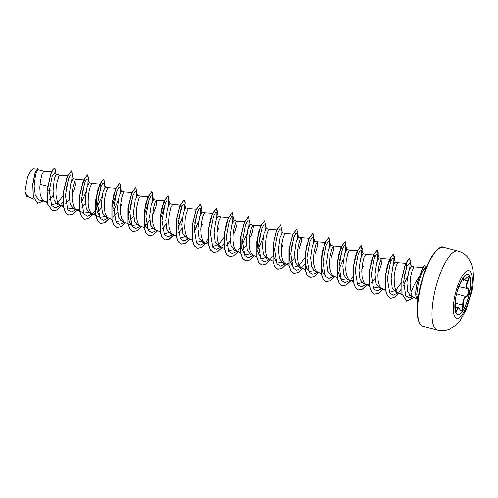 <?xml version="1.0" encoding="UTF-8"?>
<svg xmlns="http://www.w3.org/2000/svg" width="498" height="498" viewBox="0 0 498 498"><rect width="100%" height="100%" fill="white"/><g stroke="black" fill="none" stroke-linecap="round" stroke-linejoin="round"><path stroke-width="0.75" d="M467.902 274.423A20.735 6.219 -75.5 0 1 469.471 292.556A20.735 6.219 -75.5 0 1 457.525 314.562M455.956 296.435A20.735 6.219 -75.5 0 1 467.971 274.435A20.735 6.219 -75.5 0 1 469.608 292.587A20.735 6.219 -75.5 0 1 457.587 314.58A20.735 6.219 -75.5 0 1 455.956 296.435M457.002 292.033L460.283 283.374C462.269 278.681 463.327 277.125 463.457 278.706C463.09 280.816 464.136 280.517 466.595 277.822C469.446 275.4 469.956 276.514 468.139 281.165C466.19 284.987 466.178 287.502 468.083 288.703C469.079 289.207 469.396 290.496 469.041 292.575C468.55 294.673 467.684 296.049 466.458 296.708C464.005 298.19 462.941 300.997 463.271 305.125C463.09 310.285 462.026 311.841 460.09 309.787C458.702 307.216 457.656 307.509 456.952 310.671C455.913 313.559 455.396 312.451 455.409 307.334L455.402 307.353M459.99 309.563L460.967 310.628L461.553 310.491L462.53 308.997L462.785 303.238C463.059 299.728 464.211 297.431 466.228 296.341C468.935 293.733 469.433 291.262 467.734 288.915C466.109 288.068 465.842 286.033 466.931 282.808L468.904 277.56L468.4 276.558L466.595 277.822M455.402 299.566L455.857 312.122L458.415 307.745L455.433 306.967M417.884 299.51L416.72 294.53L418.32 283.175L417.336 282.939A16.359 4.905 -75.5 0 0 417.847 299.79A16.359 4.905 -75.5 0 1 416.608 285.497A16.359 4.905 -75.5 0 1 417.206 282.901L422.927 267.245L424.968 265.409L423.063 267.283L417.206 282.901M419.117 276.645L414.292 284.707L411.012 292.239A14.573 4.37 104.5 0 0 412.568 296.515L416.851 299.018M44.546 201.385L39.105 199.978L35.314 195.471L34.107 186.227L35.619 174.337L37.755 169.538L43.78 171.088L42.019 174.138L40.326 181.577L39.821 187.702L40.139 193.591L41.421 198.279L42.417 199.922L44.546 201.385L47.21 201.099M49.638 199.499L53.193 195.297M59.878 175.246L56.093 174.269L54.257 179.162L53.062 191.126L54.139 200.339L57.793 204.803L61.117 205.637L63.308 205.263M59.897 175.252L58.739 176.703L56.909 182.915L56.081 188.767L55.963 194.905L57.519 202.443L58.515 204.08L60.644 205.55M65.736 203.663L69.29 199.455M75.976 179.411L73.138 178.676L70.834 183.451L69.16 195.291L70.237 204.504L73.891 208.967L77.215 209.801L79.406 209.428M73.561 191.244L75.939 183.644L76.188 179.616L75.403 179.84L74.837 180.867L73.007 187.08L72.179 192.931L72.061 199.069L73.617 206.608L74.613 208.245L76.742 209.714M81.834 207.828L85.388 203.62M89.235 182.847L86.926 187.621L85.258 199.455L86.328 208.656L89.989 213.132L93.313 213.966L95.504 213.586M92.093 183.581L90.312 186.626L89.105 191.238L88.277 197.096L88.158 203.234L88.955 208.631L89.715 210.766L90.711 212.409L92.84 213.879M96.929 212.783L101.486 207.784M108.191 187.746L105.333 187.005L103.03 191.774L101.355 203.62L102.426 212.827L106.086 217.296M115.779 188.344L108.066 187.746L106.41 190.79L104.717 198.235L104.256 207.398L105.053 212.795L106.809 216.574L108.022 217.651L111.857 219.425M113.027 216.947L117.584 211.949M120.36 207.087L121.854 203.738M131.877 192.508L124.288 191.911L121.431 191.17L119.128 195.932L117.453 207.784L118.53 216.991L122.184 221.461L124.749 222.127M124.251 191.904L123.131 193.361L121.879 197.052L120.472 205.425L120.634 214.414L121.91 219.095L124.12 221.815L132.331 225.575L129.629 222.438L128.223 216.518L129.175 201.646M130.127 220.315L133.682 216.113M147.974 196.673L140.386 196.075L137.529 195.334L135.219 200.115L133.551 211.949L134.622 221.149L138.282 225.625L140.847 226.291M140.349 196.069L138.606 199.119L136.913 206.564L136.408 212.683L136.732 218.572L138.008 223.26L139.004 224.903L140.218 225.98L144.053 227.748M146.225 224.48L149.78 220.278M152.556 215.416L155.874 206.732L156.739 202.599L156.683 200.439L155.893 200.663L155.326 201.69L153.496 207.896L152.506 216.848L152.83 222.737L154.106 227.424L155.102 229.068L156.316 230.144L160.151 231.912M156.465 200.233L153.627 199.499L151.324 204.273L149.649 216.113L150.72 225.314L154.38 229.783L156.945 230.456M162.323 228.644L165.878 224.442M169.725 203.67L167.421 208.425L165.747 220.272L166.824 229.485L170.478 233.948M172.582 204.398L170.802 207.448L169.108 214.887L168.604 221.012L168.928 226.901L170.21 231.589L171.2 233.226L172.414 234.309L176.248 236.077M178.421 232.809L181.975 228.601M188.68 208.562L185.822 207.828L183.519 212.596L181.845 224.436L182.922 233.649L186.576 238.112L189.147 238.785M196.268 209.166L188.642 208.556L188.088 208.986L186.271 213.71L185.206 219.052L184.746 228.215L185.542 233.612L187.298 237.39L188.512 238.474L192.346 240.241M200.85 227.91L202.344 224.554M204.759 212.721L201.92 211.986L199.611 216.767L197.943 228.601L199.013 237.801L202.674 242.277L205.244 242.949M204.778 212.727L202.997 215.771L201.304 223.216L200.8 229.341L201.124 235.23L202.406 239.918L203.402 241.555L204.61 242.632L208.444 244.406M205.531 243.024L208.195 242.738M216.947 232.074L218.441 228.719M228.464 217.489L220.875 216.891L218.018 216.151L215.715 220.919L214.04 232.765L215.117 241.978L218.771 246.442L221.342 247.114M220.838 216.885L219.095 219.935L217.402 227.381L216.898 233.506L217.221 239.395L218.504 244.076L219.5 245.719L220.707 246.796L224.542 248.57M221.629 247.189L224.293 246.896M226.715 245.296L230.269 241.094M234.116 220.321L231.813 225.077L230.138 236.93L231.215 246.137L234.869 250.606L237.727 251.347L235.598 249.884L234.602 248.241L233.836 246.105L233.039 240.702L233.157 234.57L233.985 228.713L235.815 222.506L236.382 221.479L237.173 221.255L236.917 225.283L234.539 232.883M242.812 249.461L246.367 245.259M250.637 237.048L252.461 231.713L253.407 226.223L253.071 225.221L250.214 224.48L247.904 229.261L246.236 241.094L247.307 250.295L250.967 254.771M260.659 225.818L252.947 225.221L251.291 228.265L249.598 235.71L249.137 244.867L249.934 250.27L251.695 254.048L252.903 255.125L256.738 256.893M257.908 254.422L258.91 253.625M269.169 229.385L266.312 228.644L264.008 233.413L262.334 245.259L263.411 254.466L267.065 258.929L269.636 259.601M276.757 229.983L269.045 229.385L267.389 232.429L266.181 237.042L265.191 245.993L265.515 251.882L266.797 256.57L267.793 258.213L269.922 259.676M281.339 248.726L282.833 245.377M292.855 234.147L285.267 233.543L282.41 232.809L280.106 237.571L278.432 249.423L279.509 258.63L283.163 263.093L286.493 263.928L288.684 263.554M285.23 233.537L283.487 236.594L281.793 244.039L281.289 250.158L281.613 256.047L282.895 260.734L283.891 262.378L285.099 263.454L288.933 265.222M291.112 261.954L294.66 257.746M301.365 237.708L298.507 236.973L296.204 241.748L294.53 253.582L295.607 262.795L299.261 267.264L302.118 268.005L299.989 266.536L298.993 264.899L298.227 262.757L297.431 257.36L297.549 251.229L298.377 245.371L300.207 239.158L300.773 238.131L301.564 237.907L301.309 241.935L298.931 249.542M315.029 253.706L316.853 248.371L317.799 242.875L317.463 241.872L314.605 241.138L312.302 245.912L310.628 257.746L311.698 266.947L315.359 271.422M317.463 241.872L315.682 244.916L313.995 252.362L313.485 258.487L313.808 264.376L315.091 269.063L316.087 270.7L317.294 271.784L321.129 273.551M331.126 257.864L333.504 250.264L333.76 246.236L330.703 245.296L328.4 250.064L326.725 261.911L327.802 271.124L331.463 275.587L334.027 276.259M333.56 246.037L331.78 249.081L330.093 256.526L329.583 262.651L329.906 268.54L331.189 273.228L332.185 274.865L333.392 275.942L337.227 277.716M349.658 250.201L346.807 249.461L344.498 254.229L342.829 266.075L343.9 275.282L347.56 279.752M357.247 250.799L349.534 250.201L347.878 253.245L346.191 260.691L345.724 269.854L346.521 275.251L348.283 279.029L349.49 280.106L350.885 280.586L353.076 280.206M361.828 269.543L363.322 266.193M362.899 253.631L360.596 258.406L358.927 270.24L359.992 279.44L363.658 283.916L366.982 284.744L369.174 284.37M362.905 253.625L365.756 254.366L363.976 257.41L362.289 264.855L361.778 270.974L362.102 276.869L363.384 281.551L364.38 283.194L365.588 284.271L369.423 286.045M371.601 282.771L375.15 278.569M378.997 257.796L376.693 262.558L375.025 274.404L376.096 283.611L379.756 288.081L382.607 288.821M379.42 270.358L381.798 262.751L382.053 258.73L381.269 258.954L380.696 259.981L378.866 266.187L377.876 275.139L378.2 281.028L379.482 285.715L380.478 287.358L381.686 288.435L385.527 290.203M397.952 262.689L395.101 261.954L392.791 266.716L391.123 278.569L392.194 287.776L395.854 292.239M405.54 263.293L397.921 262.689L397.367 263.118L395.543 267.837L394.142 276.209L394.298 285.192L395.58 289.88L397.784 292.6L402.085 294.579M414.031 266.853L411.199 266.119L408.902 270.875L406.897 282.646L407.681 291.778L411.049 296.173L412.73 296.615M414.05 266.853L412.269 269.904L410.582 277.342L410.072 283.468L411.012 292.239M28.703 196.816L26.743 196.305L24.9 191.823L27.602 176.827L30.671 170.826L33.609 168.722L37.194 169.009M24.9 191.823L28.143 196.617L33.976 199.268M47.652 186.364L40.643 184.615M53.062 191.126L49.314 190.802L52.309 175.732L55.322 172.04L56.199 174.393M59.735 205.655L55.203 207.759L51.643 205.506L49.314 190.802L47.235 190.902L50.777 174.213L53.087 169.32L54.942 167.882L55.726 173.142M43.295 201.061L37.699 203.221L33.335 196.754L32.893 184.117L35.221 172.607L37.667 168.38L38.091 169.613M47.105 190.871L47.814 204.41L52.533 210.903L47.951 204.441L47.105 190.871L50.647 174.182L52.95 169.289L54.873 167.87M37.63 203.203L33.204 196.716L32.762 184.079L35.09 172.576L37.667 168.38M421.258 270.987L423.456 267.6L422.902 267.557M411.616 295.289L406.3 296.497M404.619 266.187L406.517 263.374L406.835 267.345L404.121 276.863M401.544 282.491L395.593 290.552L389.903 292.195M387.83 263.984L386.741 268.26L387.83 263.984L390.42 259.209L390.942 261.089M378.299 287.296L373.805 288.031M370.643 264.096L371.738 259.807L374.322 255.044L374.845 256.924M363.621 282.03L357.707 283.866M354.545 259.937L355.64 255.648L354.545 259.937M356.307 253.731L358.224 250.88M346.098 278.967L341.609 279.702M340.682 279.11L337.401 269.592L338.447 255.767L339.543 251.478L342.126 246.715M342.649 248.595L339.605 260.516M325.511 275.537L322.804 272.394L321.397 266.48L322.349 251.608L323.439 247.325L322.349 251.608M324.117 245.383L326.028 242.551M313.908 270.644L309.414 271.379L306.706 268.235L305.299 262.315L306.251 247.438L307.347 243.155M304.782 257.827L298.906 265.658L293.31 267.214L289.519 260.386L289.369 248.191M294.355 236.108L291.305 248.035M281.712 262.315L277.212 263.05L273.421 256.209L273.271 244.008M267.034 257.049L261.114 258.885L257.005 249.822L257.958 234.956L259.047 230.661M262.16 227.779L259.109 239.7M249.51 253.986L245.016 254.721L241.225 247.886L241.076 235.679M233.419 249.822L228.918 250.556M225.762 226.627L226.851 222.332L225.762 226.627M224.293 237.004L218.417 244.835L212.82 246.398M209.664 222.457L210.754 218.174L209.664 222.457M201.217 241.499L196.722 242.233M197.768 211.127L194.718 223.048M186.545 236.233L180.625 238.069M179.23 207.934L181.148 205.083L181.446 209.154L178.62 218.883M170.447 232.068L164.527 233.904M162.466 205.674L161.371 209.969L162.466 205.674L165.05 200.918M165.573 202.798L160.238 219.718M154.349 227.903L148.429 229.734L145.721 226.59L144.32 220.676L145.273 205.799L146.362 201.522L148.952 196.754M149.475 198.634L144.14 215.553M136.826 224.841L132.331 225.575M133.377 194.469L130.327 206.39M120.734 220.676L116.233 221.411M113.077 197.476L114.167 193.199L113.077 197.476M117.279 190.304L111.944 207.224M104.636 216.512L100.135 217.246L96.027 208.189L96.979 193.317L98.069 189.022L100.652 184.266L100.957 188.337L98.131 198.067M88.532 212.353L84.038 213.082L76.182 209.515M81.971 184.87L84.554 180.102M85.083 181.982L82.033 193.903M72.434 208.189L67.94 208.917M68.985 177.817L65.935 189.732M63.308 195.372L57.438 203.196L51.842 204.753M418.32 283.175L421.7 272.798A16.322 4.893 -75.5 0 1 425.964 268.298M425.977 268.273L424.67 268.304L421.7 272.798M61.329 204.068L63.041 201.914M71.799 180.55L71.961 175.091L70.573 175.01L68.475 179.106L65.394 195.39L67.809 209.776L71.351 211.924L75.839 209.82M81.429 202.468L85.936 192.24M87.897 184.714L88.059 179.249L86.671 179.174L84.573 183.27L81.491 199.555L83.907 213.935L87.449 216.088L91.937 213.984M93.531 212.391L95.236 210.243M96.114 208.961L102.034 196.405M103.995 188.885L104.157 183.413L102.769 183.339L100.671 187.435L97.589 203.719L100.005 218.099L103.547 220.253L108.327 217.881M113.625 210.797L118.132 200.57M120.093 193.043L120.255 187.578L118.866 187.503L116.769 191.599L113.687 207.878L116.102 222.264L119.645 224.411L124.133 222.313M136.191 197.208L136.352 191.742L134.964 191.668L132.866 195.764L129.785 212.042L132.2 226.428L135.742 228.576L140.231 226.472M152.288 201.373L152.45 195.907L151.062 195.832L148.964 199.928L145.883 216.207L148.298 230.593L151.84 232.74L156.328 230.636M168.386 205.537L168.548 200.072L167.16 199.997L165.062 204.087L161.981 220.371L164.396 234.757L167.938 236.905L172.426 234.801M178.023 227.449L182.523 217.221M184.484 209.695L184.646 204.236L183.258 204.161L181.16 208.257L178.079 224.536L180.494 238.922L184.036 241.069L188.817 238.698M194.12 231.614L198.621 221.38M200.582 213.866L200.744 208.401L199.356 208.32L197.258 212.416L194.176 228.694L196.592 243.08L200.134 245.234L204.622 243.13M206.216 241.536L207.921 239.389M216.68 218.031L216.842 212.559L215.453 212.484L213.356 216.58L210.274 232.865L212.69 247.245L216.232 249.398L220.72 247.294M222.313 245.701L224.019 243.553M232.784 222.189L232.94 216.73L231.551 216.649L229.46 220.745L226.372 237.023L228.787 251.409L232.329 253.563L236.818 251.459M238.405 249.871L240.117 247.711M242.414 244.107L246.915 233.873M248.882 226.347L249.037 220.888L247.649 220.813L245.551 224.909L242.47 241.194L244.885 255.574L248.427 257.721L252.916 255.617M258.512 248.272L263.012 238.044M264.973 230.524L265.135 225.052L263.747 224.978L261.655 229.068L258.568 245.352L260.983 259.738L264.525 261.886L269.312 259.52M270.607 258.188L272.313 256.04M281.077 234.683L281.233 229.217L279.845 229.142L277.747 233.238L274.666 249.517L277.081 263.903L280.623 266.05L285.41 263.685M297.175 238.841L297.331 233.381L295.943 233.301L293.851 237.397L290.764 253.681L293.179 268.067L296.721 270.215L301.209 268.111M302.796 266.523L304.515 264.37M313.273 243.012L313.429 237.546L312.041 237.471L309.943 241.561L306.861 257.846L309.277 272.232L312.819 274.379L317.606 272.014M329.371 247.176L329.527 241.711L328.138 241.63L326.047 245.726L322.959 262.004L325.375 276.39L328.917 278.544L333.405 276.44M339.001 269.088L343.502 258.86M345.469 251.334L345.624 245.869L344.236 245.794L342.145 249.89L339.057 266.175L341.479 280.561L345.014 282.708L349.503 280.598M351.09 279.017L352.808 276.863M361.567 255.499L361.722 250.033L360.334 249.959L358.243 254.055L355.155 270.333L357.57 284.719L361.112 286.873L365.6 284.769M377.665 259.67L377.82 254.198L376.432 254.123L374.34 258.219L371.253 274.504L373.674 288.884L377.216 291.031L382.003 288.666M393.762 263.828L393.918 258.362L392.53 258.288L390.438 262.378L387.351 278.662L389.766 293.048L393.308 295.196L398.101 292.83M399.384 291.504L401.338 289.014M403.592 285.391L407.669 276.178M409.848 268.055L410.016 262.527L406.661 266.206L403.654 281.75L405.745 295.594L408.902 298.034L412.935 296.733M52.533 210.903L56.672 210.013L61.229 205.649M72.478 176.529L71.494 170.802L67.435 176.336L63.738 191.294L63.744 207.212L65.618 212.578L68.631 215.068L72.77 214.177L77.327 209.807M88.576 180.693L87.592 174.96L83.533 180.506L79.836 195.465L79.842 211.376L81.716 216.742L84.728 219.232L88.868 218.342L93.425 213.972M104.673 184.851L103.69 179.124L99.631 184.665L95.933 199.623L95.94 215.541L97.813 220.907L100.826 223.397L104.904 222.544L109.392 218.305M120.771 189.016L119.788 183.289L115.729 188.835L112.031 203.794L112.038 219.705L113.911 225.071L116.924 227.561L121.002 226.708L125.49 222.469M136.869 193.18L135.886 187.453L131.827 192.994L128.129 207.952L128.135 223.863L130.009 229.229L133.022 231.726L137.162 230.829L141.718 226.466M152.967 197.345L151.983 191.618L147.925 197.158L144.227 212.117L144.233 228.034L146.113 233.394L149.126 235.89L153.197 235.031L157.685 230.792M169.065 201.509L168.081 195.782L164.023 201.323L160.325 216.275L160.331 232.193L162.205 237.558L165.218 240.048L169.295 239.196L173.783 234.956M178.035 228.24L182.449 217.701M184.634 209.359L185.25 202.68L184.179 199.947L180.12 205.487L176.423 220.446L176.429 236.363L178.309 241.723L181.322 244.213L185.393 243.36L189.881 239.121M194.133 232.404L198.546 221.859M200.731 213.524L201.348 206.844L200.277 204.112L196.218 209.646L192.521 224.604L192.527 240.522L194.401 245.888L197.413 248.378L201.491 247.525L205.979 243.285M217.365 214.003L216.375 208.27L212.316 213.816L208.618 228.775L208.625 244.686L210.505 250.052L213.518 252.542L217.589 251.689L222.077 247.45M233.462 218.161L232.473 212.434L228.414 217.975L224.716 232.933L224.723 248.851L226.596 254.21L229.609 256.707L233.686 255.854L238.175 251.615M249.56 222.326L248.57 216.599L244.512 222.145L240.814 237.098L240.82 253.015L242.7 258.381L245.713 260.871L249.784 260.018L254.279 255.773M265.658 226.49L264.668 220.763L260.61 226.304L256.912 241.262L256.918 257.173L258.792 262.539L261.805 265.036L265.944 264.139L270.501 259.775M281.756 230.655L280.766 224.928L276.707 230.468L273.01 245.427L273.016 261.344L274.896 266.704L277.909 269.2L281.98 268.341L286.475 264.102M297.854 234.819L296.864 229.092L292.805 234.633L289.108 249.585L289.114 265.502L290.994 270.868L294.001 273.358L298.078 272.506L302.572 268.266M313.952 238.984L312.968 233.257L308.903 238.797L305.206 253.756L305.212 269.673L307.092 275.033L310.105 277.523L314.176 276.67L318.67 272.431M330.05 243.149L329.066 237.422L325.001 242.962L321.303 257.914L321.31 273.832L323.19 279.197L326.196 281.687L330.274 280.835L334.768 276.595M346.147 247.307L345.164 241.58L341.099 247.126L337.401 262.079L337.407 277.996L339.287 283.362L342.3 285.852L346.378 284.999L350.866 280.76M362.245 251.471L361.262 245.744L357.197 251.291L353.499 266.243L353.505 282.161L355.385 287.52L358.398 290.017L362.469 289.164L366.964 284.924M378.343 255.636L377.36 249.909L373.295 255.449L369.597 270.408L369.603 286.325L371.483 291.691L374.496 294.181L378.636 293.285L383.186 288.921M394.441 259.8L393.457 254.073L389.392 259.614L385.695 274.572L385.701 290.483L387.581 295.849L390.594 298.346L394.727 297.449L399.284 293.085M410.539 263.965L409.555 258.238L405.534 263.679L401.936 278.457L402.042 293.801L406.766 301.228L414.131 297.431M425.734 268.279L424.968 265.409M52.402 210.872L56.529 209.982L61.08 205.63M71.687 180.836L72.44 173.696L71.363 170.764L67.298 176.304L63.601 191.263L63.607 207.174L65.487 212.54L68.5 215.036L72.627 214.146L77.178 209.795M87.785 185.001L88.538 177.861L87.461 174.929L83.396 180.469L79.699 195.428L79.705 211.345L81.585 216.705L84.598 219.201L88.725 218.311L93.275 213.959M103.877 189.172L104.636 182.031L103.559 179.093L99.494 184.634L95.797 199.586L95.803 215.503L97.683 220.869L100.696 223.359L104.779 222.506L109.274 218.249M119.981 193.33L120.734 186.19L119.657 183.258L115.592 188.798L111.894 203.757L111.901 219.674L113.781 225.034L116.862 227.542M136.079 197.494L136.458 195.384M135.817 187.441L131.696 192.956L127.992 207.915L127.998 223.832L129.878 229.198L132.891 231.688L137.018 230.804L141.569 226.447M152.176 201.665L152.93 194.519L151.853 191.581L147.788 197.127L144.09 212.086L144.103 227.997L145.976 233.363L148.989 235.853L153.073 234.994L157.567 230.742M168.274 205.823L169.027 198.683L167.951 195.745L163.892 201.285L160.188 216.244L160.194 232.161L162.074 237.521L165.087 240.017L169.171 239.158L173.665 234.9M184.372 209.982L185.125 202.842L184.048 199.91L179.983 205.456L176.286 220.409L176.298 236.326L178.172 241.692L181.185 244.182L185.268 243.323L189.763 239.065M200.47 214.152L200.85 212.036M200.215 204.093L196.088 209.614L192.384 224.567L192.39 240.484L194.27 245.85L197.283 248.346L201.366 247.487L205.861 243.229M216.568 218.317L217.327 211.171L216.244 208.239L212.179 213.779L208.481 228.738L208.494 244.655L210.368 250.015L213.449 252.523M232.666 222.475L233.045 220.365M232.41 212.422L228.283 217.943L224.579 232.896L224.592 248.813L226.466 254.179L229.547 256.688M248.763 226.634L249.143 224.523M248.502 216.586L244.381 222.108L240.677 237.067L240.69 252.984L242.563 258.344L245.645 260.852M264.861 230.811L265.241 228.694M264.606 220.751L260.479 226.273L256.775 241.225L256.787 257.142L258.661 262.508L261.743 265.017M280.959 234.969L281.339 232.852M280.704 224.915L276.577 230.437L272.873 245.396L272.885 261.307L274.759 266.673L277.84 269.181M297.057 239.133L297.437 237.023M296.802 229.08L292.675 234.595L288.971 249.554L288.983 265.471L290.857 270.831L293.938 273.346M313.155 243.298L313.535 241.181M312.9 233.238L308.772 238.76L305.069 253.719L305.081 269.636L306.955 275.002L310.036 277.504M329.253 247.462L329.632 245.346M328.997 237.403L324.87 242.924L321.173 257.883L321.179 273.794L323.053 279.16L326.134 281.669M345.351 251.621L345.73 249.51M345.095 241.567L340.968 247.089L337.264 262.048L337.277 277.965L339.15 283.325L342.163 285.821L346.247 284.962L350.748 280.704M361.448 255.785L362.208 248.645L361.125 245.713L357.066 251.253L353.368 266.212L353.375 282.123L355.248 287.489L358.261 289.979L362.345 289.12L366.845 284.868M377.546 259.956L378.306 252.81L377.223 249.878L373.164 255.418L369.466 270.37L369.472 286.288L371.346 291.654L374.359 294.144L378.443 293.285L382.943 289.033M393.644 264.114L394.404 256.974L393.32 254.036L389.262 259.583L385.564 274.535L385.57 290.452L387.444 295.818L390.457 298.308L394.59 297.424L399.135 293.067M409.723 268.366L410.501 261.164L409.418 258.201L405.397 263.641L401.799 278.426L401.905 293.764L406.629 301.19L414.025 297.368M425.597 268.279L424.831 265.372M466.576 277.878C464.534 279.963 463.439 280.76 463.283 280.262L463.121 278.052M463.053 277.984L460.289 283.362C461.03 281.501 461.03 281.501 460.289 283.362L460.295 283.343M463.457 278.706L462.555 278.662M460.289 283.362L457.064 291.859M455.409 307.334L455.458 299.802A0.33 0.324 -35.7 0 0 455.427 299.597M455.458 299.802L455.427 299.373M455.409 310.173L456.952 310.671M458.409 307.739C458.683 307.552 459.249 308.187 460.09 309.656L460.09 309.787M455.539 303.326L463.271 305.125M456.535 293.839L466.458 296.708M459.007 286.655L468.083 288.703M464.223 280.038L468.139 281.165M470.865 292.226A24.607 7.383 -75.5 0 1 457.923 318.29A24.607 7.383 -75.5 0 1 454.655 296.783A24.607 7.383 -75.5 0 1 467.603 270.713A24.607 7.383 -75.5 0 1 470.865 292.226M437.437 330.155A40.855 12.257 -75.5 0 1 434.219 294.386A40.855 12.257 -75.5 0 1 457.899 251.048L443.481 247.319A40.855 12.257 104.5 0 0 419.802 290.658A40.855 12.257 104.5 0 0 423.02 326.42L437.437 330.155C441.558 331.182 445.623 330.865 449.632 329.197L455.483 325.53L460.108 320.494L466.153 309.669L471.749 291.585C472.801 286.431 474.015 278.768 473.013 270.308L471.45 263.865L468.095 257.79C465.393 254.391 462.001 252.15 457.899 251.048M423.02 326.42C421.433 326.078 420.088 324.671 418.992 322.206L417.685 317.263C416.652 310.397 417.212 301.464 419.372 290.465C422.391 276.353 426.662 264.818 432.177 255.872C437.692 248.49 441.458 245.639 443.481 247.319M106.086 217.302L108.651 217.968M170.478 233.954L173.043 234.62M250.967 254.777L253.538 255.437M315.359 271.429L318.216 272.169M347.554 279.758L350.411 280.499M395.848 292.251L398.419 292.911M89.235 182.841L92.074 183.575L99.681 184.185M169.725 203.663L172.563 204.398L180.17 205.002M234.116 220.315L236.973 221.056M379.003 257.79L381.854 258.53M422.758 267.544L414.019 266.847M406.517 263.374L405.689 263.305M390.42 259.209L389.592 259.141M389.442 259.128L381.823 258.524M374.322 255.044L365.725 254.36M353.325 281.88L349.851 280.299M341.149 246.641L333.523 246.031M325.051 242.476L317.425 241.866M305.031 269.387L301.558 267.806M308.953 238.312L301.327 237.702M272.836 261.058L269.362 259.477M240.64 252.735L237.166 251.154M244.562 221.654L236.936 221.05M212.366 213.331L204.74 212.721M164.216 200.85L156.447 200.227M100.135 217.246L92.279 213.679M83.583 180.021L75.957 179.411M63.563 206.931L60.084 205.35M67.485 175.856L59.86 175.246M47.466 202.767L43.986 201.186M51.643 171.71L43.762 171.082M71.961 175.091L73.368 178.956M88.059 179.249L89.466 183.115M104.157 183.413L105.564 187.279M120.255 187.578L121.661 191.444M136.352 191.742L137.759 195.608M152.45 195.907L153.857 199.773M168.548 200.072L169.955 203.937M184.646 204.236L186.053 208.102M200.744 208.401L202.151 212.26M216.842 212.559L218.249 216.425M232.94 216.73L234.346 220.595M249.037 220.888L250.444 224.754M265.135 225.052L266.542 228.918M281.233 229.217L282.64 233.083M297.331 233.381L298.738 237.247M313.429 237.546L314.836 241.406M329.527 241.711L330.933 245.576M345.624 245.869L347.031 249.735M361.722 250.033L363.129 253.899M377.82 254.198L379.227 258.064M393.918 258.362L395.325 262.228M410.016 262.527L411.423 266.386M338.447 255.767L339.543 251.478M96.973 193.317L98.069 189.022M461.833 279.895L463.271 280.262"/></g></svg>

